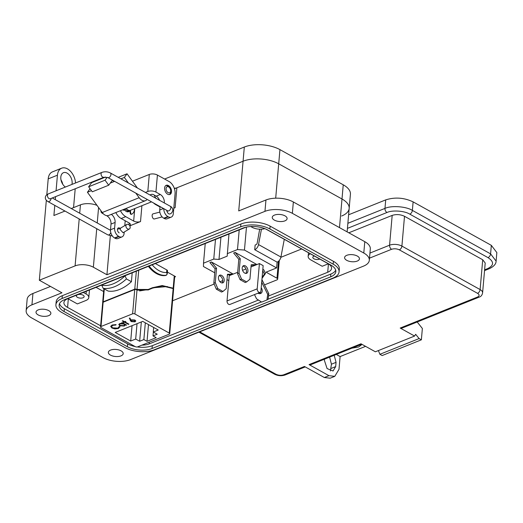 <?xml version="1.0" encoding="UTF-8"?>
<svg xmlns="http://www.w3.org/2000/svg" width="523" height="523" viewBox="0 0 523 523"><rect width="100%" height="100%" fill="white"/><g stroke="black" fill="none" stroke-linecap="round" stroke-linejoin="round"><path stroke-width="0.78" d="M103.626 291.559L96.029 287.343M301.66 248.968L280.864 257.309M222.746 280.629L219.948 281.753M214.175 284.067L172.603 300.751M167.38 272.097L175.565 276.647L174.675 277M137.033 323.678L135.686 339.054L130.704 341.055L115.204 332.438L142.746 321.39L158.247 330.006L153.265 332.007L153.664 327.457M174.257 275.922L173.185 288.199L162.222 285.551L152.343 287.761L148.218 289.487L137.046 289.441L138.726 270.214M148.369 266.344A25.339 16.252 68.1 0 0 165.765 275.471L167.197 274.189L166.628 272.483L166.85 269.96L155.324 263.553M131.417 281.701L126.448 278.936A39.336 23.685 119.1 0 1 103.142 288.284L108.117 291.05A39.336 23.685 -60.9 0 0 131.417 281.701L132.195 272.836M134.771 289.147L103.168 301.83A1.621 0.771 -175 0 0 102.789 302.085L102.756 302.444A1.621 0.771 5 0 1 103.136 302.189L134.744 289.513A1.621 0.771 5 0 1 135.333 289.376L135.365 289.01A1.621 0.771 -175 0 0 134.771 289.147L136.346 271.169M137.627 346.847L169.236 334.171A1.621 0.771 -175 0 0 169.72 333.681A1.621 0.771 -175 0 0 169.262 333.079L134.901 313.977A1.621 0.771 -175 0 0 132.613 313.813L101.011 326.496A1.621 0.771 -175 0 0 100.527 326.98A1.621 0.771 -175 0 0 100.985 327.588L135.346 346.684A1.621 0.771 -175 0 0 137.627 346.847M130.704 341.055L132.051 325.679M148.493 324.58L147.028 341.323L143.864 339.564L145.329 322.828M153.265 332.007L157.227 334.204L153.01 335.897L156.168 337.655L147.028 341.323M135.686 339.054L139.648 341.258L143.864 339.564M119.015 326.783L117.825 328.143L112.563 327.843L111.53 326.529L112.726 325.345L115.943 325.012L116.06 324.62L112.151 324.992L110.699 326.391L111.974 328.039L114.877 328.915L118.44 328.483L119.845 326.718L119.009 326.98L119.041 326.614M119.885 327.097L119.845 326.718M122.245 320.939L124.01 321.92L123.225 322.233L123.761 322.534L124.546 322.22L128.377 324.352L128.926 324.129L125.095 321.998L125.873 321.684L125.337 321.39L124.559 321.704L122.794 320.723L122.245 320.939M130.194 320.364L131.253 321.599L134.921 321.874L135.751 321.05L134.999 320.089L131.41 319.828A5.067 2.412 5 0 0 130.842 320.115L130.037 318.128L129.286 318.115L131.253 321.599M122.467 323.312L119.78 323.541L118.786 324.541L119.689 325.737L124.284 326.064L125.278 324.875L126.579 325.071L122.212 322.645L121.663 322.861L122.467 323.312L122.055 322.704M125.285 325.11L125.311 324.508L126.22 324.868M153.344 332.046L153.01 335.897M169.72 333.681L173.616 289.114L173.152 288.559L162.307 285.944L152.5 288.14L148.349 289.873L137.66 290.154L135.45 289.396L135.483 289.029L137.046 289.441M100.527 326.98L102.698 302.556M173.185 288.199L173.577 288.918M174.747 276.19L173.59 288.925M103.142 288.284L101.756 285.205A37.068 22.319 -60.9 0 0 125.056 275.856L125.069 275.693M125.056 275.856L126.448 278.936M167.38 286.545L152.049 287.879M148.218 289.487L139.595 290.932M136.117 289.467L135.483 289.029M148.068 289.99L152.5 288.14M139.648 341.258L141.334 321.952M126.063 324.933L126.03 325.293M118.826 324.358L119.721 325.371L124.317 325.705L124.284 326.064M124.317 325.705L125.311 324.508M119.721 325.371L119.689 325.737M119.597 324.423L120.355 323.482L121.565 323.234M122.474 323.279L123.886 323.724L124.552 324.796M120.323 323.842L123.859 324.083L124.566 324.973L123.768 325.757L120.238 325.515L119.551 324.6L120.355 323.482M123.859 324.083L123.886 323.724M129.469 318.115L130.227 320.004M131.28 321.24L134.954 321.514L134.921 321.874M134.954 321.514L135.738 320.867M131.391 320.586L131.946 319.86L134.516 319.965L134.908 320.749M131.914 320.22L134.483 320.324L134.934 320.932L134.339 321.521L131.822 321.397L131.332 320.762L131.946 319.86M134.483 320.324L134.516 319.965M166.85 269.96A2.269 1.079 5 0 1 167.497 270.803L167.197 274.189M125.095 321.998L125.513 321.482M123.624 322.076L124.579 321.861L128.566 323.927M128.41 323.992L128.377 324.352M124.579 321.861L124.546 322.22M123.794 322.175L123.761 322.534M122.644 320.782L124.01 321.92M110.732 326.208L112.007 327.679L114.91 328.555L118.473 328.124L118.44 328.483M118.473 328.124L119.878 326.359M114.91 328.555L114.877 328.915M112.007 327.679L111.974 328.039M111.562 326.345L112.759 324.986L115.988 324.606M115.975 324.652L115.943 325.012M112.759 324.986L112.726 325.345M257.931 293.213A4.112 3.138 -122.2 0 0 260.598 293.495A4.112 3.138 -122.2 0 0 260.984 293.298A4.112 3.138 -122.2 0 0 261.212 287.807M261.5 292.86A4.112 3.138 57.8 0 1 259.343 292.645M221.641 275.412A4.112 2.641 68.1 0 0 219.791 275.196A4.112 2.641 68.1 0 0 218.509 278.687A4.112 2.641 68.1 0 0 221.013 282.623A4.112 2.641 68.1 0 0 222.857 282.832A4.112 2.641 68.1 0 0 224.138 279.341A4.112 2.641 68.1 0 0 221.641 275.412M219.13 275.667A4.112 2.641 -111.9 0 1 220.176 276A4.112 2.641 -111.9 0 1 222.55 279.328A4.112 2.641 -111.9 0 1 222.053 282.95M245.372 265.887A4.112 2.641 68.1 0 0 243.528 265.677A4.112 2.641 68.1 0 0 242.241 269.168A4.112 2.641 68.1 0 0 244.744 273.098A4.112 2.641 68.1 0 0 246.588 273.313A4.112 2.641 68.1 0 0 247.876 269.816A4.112 2.641 68.1 0 0 245.372 265.887M242.862 266.142A4.112 2.641 -111.9 0 1 243.908 266.475A4.112 2.641 -111.9 0 1 246.281 269.809A4.112 2.641 -111.9 0 1 245.79 273.431M262.043 278.347L265.54 273.424L263.736 269.744L262.834 269.247M228.963 234.01L227.191 256.159L218.987 259.454L213.763 259.075L215.483 239.416M214.737 272.797L203.44 266.514L203.512 263.187L213.763 259.075M228.806 280.616L226.995 279.609M279.308 260.434L277.674 279.145A2.471 1.177 -175 0 1 276.935 279.89L264.507 284.878M277.674 279.145A2.471 1.177 -175 0 0 276.974 278.223L278.452 261.323M227.244 253.668L237.494 249.549L244.457 250.059L276.608 267.926L266.063 272.163L276.974 278.223M227.028 300.941L257.211 288.833A2.674 1.713 68.1 0 0 258.074 291.527A2.674 1.713 68.1 0 0 260.068 292.35L229.891 304.458A2.674 1.713 -111.9 0 1 227.897 303.634A2.674 1.713 -111.9 0 1 227.028 300.941L229.244 275.667L237.677 272.287M217.777 288.572L215.286 282.649L216.548 268.234L211.377 261.958L209.913 262.539L215.084 268.822L213.822 283.237L216.313 289.16L221.484 292.037L222.948 291.448L217.777 288.572L216.313 289.16M211.377 261.958L233.199 274.085L227.459 274.294L226.198 288.716L222.948 291.448M242.554 270.326L245.98 268.953M251.001 266.939L259.421 263.559L263.154 265.638L260.938 290.906A2.674 1.713 68.1 0 1 260.068 292.35M241.515 279.053L239.018 273.13L240.279 258.708L235.108 252.432L233.644 253.021L238.815 259.297L237.553 273.719L240.05 279.642L245.215 282.512L246.679 281.923L241.515 279.053L240.05 279.642M235.108 252.432L256.93 264.56L251.19 264.775L249.929 279.197L246.679 281.923M284.29 239.312L280.929 257.022A4.936 2.975 119.1 0 1 277.118 262.16L276.608 267.926M277.118 262.16L254.721 249.713L255.132 245.026L256.113 244.633A1.373 0.83 -60.9 0 0 257.179 243.169L259.683 229.198M246.47 227.074L244.457 250.059M239.214 229.891L237.494 249.549M218.987 259.454L220.928 237.233M205.232 243.528L203.512 263.187M261.461 229.185L258.532 244.574A4.936 2.975 119.1 0 1 254.721 249.713M257.211 288.833L259.421 263.559M251.145 265.311L255.466 265.148M239.018 273.13L237.553 273.719M240.279 258.708L238.815 259.297M227.413 274.83L231.735 274.673M215.286 282.649L213.822 283.237M216.548 268.234L215.084 268.822M261.703 282.185L267.704 294.39L266.939 299.973L268.064 299.267L268.829 293.678L261.925 279.635M265.54 273.424L264.416 274.13L262.128 277.347M267.704 294.39L268.829 293.678M266.939 299.973L261.663 302.091L256.571 298.855L254.479 294.599M262.709 270.666L264.416 274.13M164.588 179.029L244.313 147.041A25.267 12.016 5 0 1 279.942 149.624L343.238 184.802A25.267 12.016 5 0 1 350.417 194.229L349.174 208.422A25.267 12.016 5 0 1 341.63 216.019M174.453 188.77L243.071 161.234A25.267 12.016 5 0 1 278.7 163.817L341.996 199.001A25.267 12.016 5 0 1 349.174 208.422A25.267 12.016 -175 0 0 341.996 199.001L339.492 227.623M119.172 232.885A2.752 1.765 -111.9 0 1 117.498 230.257A2.752 1.765 -111.9 0 1 118.355 227.917A2.752 1.765 -111.9 0 1 119.59 228.061A2.752 1.765 -111.9 0 1 119.963 228.316M167.68 194.216A4.936 3.164 -111.9 0 1 164.68 189.496A4.936 3.164 -111.9 0 1 166.216 185.305A4.936 3.164 -111.9 0 1 168.432 185.56A4.936 3.164 -111.9 0 1 171.439 190.274A4.936 3.164 -111.9 0 1 169.897 194.471A4.936 3.164 -111.9 0 1 167.68 194.216M167.367 212.142A2.752 1.765 -111.9 0 1 166.687 210.285M91.466 190.647L87.433 192.268L102.24 212.515A8.093 5.191 68.1 0 0 108.621 215.456L145.538 200.649A8.093 5.191 -111.9 0 1 139.157 197.707L135.797 193.111M128.397 182.985L124.35 177.454L120.924 178.833M114.642 181.35L110.255 183.109M147.107 199.394A8.093 5.191 -111.9 0 1 145.538 200.649M90.048 188.711L87.433 192.268M107.182 177.297L105.045 180.2L108.712 185.214L111.759 181.069A2.386 1.53 -111.9 0 1 112.216 180.703A2.386 1.53 -111.9 0 1 114.099 181.573L114.367 181.2M124.35 177.454L127.043 173.793L118.224 177.33M137.431 188.012L127.043 173.793M145.414 192.444L147.806 191.483A5.76 2.739 5 0 1 155.932 192.072L160.306 194.504L156.207 196.151L153.474 194.634A1.647 0.785 -175 0 0 151.154 194.464L149.938 194.955M107.483 215.698L106.45 215.607M103.554 213.999L102.606 213.469A5.76 2.739 5 0 1 100.972 211.318A5.76 2.739 5 0 1 101.07 210.913M92.408 181.867A8.865 5.681 68.1 0 0 91.682 182.638L88.635 186.783L92.303 191.797L108.712 185.214M132.463 181.213L149.297 174.46A5.76 2.739 5 0 1 157.416 175.048L169.027 181.501A9.715 6.23 68.1 0 1 175.061 193.778L173.322 213.646A6.479 4.151 68.1 0 1 171.217 217.143A6.479 4.151 68.1 0 1 168.308 216.81L167.857 216.561A6.479 4.151 68.1 0 1 163.81 208.684M106.98 215.901A6.479 4.151 -111.9 0 1 111.007 224.086L110.51 229.767A6.479 4.151 68.1 0 0 114.53 237.952L114.982 238.207A6.479 4.151 68.1 0 0 117.891 238.54L121.996 236.893A6.479 4.151 68.1 0 0 124.101 233.395L124.219 232.055M111.007 224.086L115.106 222.445A6.479 4.151 68.1 0 0 111.301 214.384M105.045 180.2L88.635 186.783M164.052 202.806L164.327 202.695A6.479 4.151 68.1 0 0 160.306 194.504M156.207 196.151A6.479 4.151 -111.9 0 1 159.574 200.316M160.031 206.578L159.731 210.017A6.479 4.151 68.1 0 0 163.751 218.202L164.209 218.457A6.479 4.151 68.1 0 0 167.112 218.791L171.217 217.143M115.106 222.445L114.609 228.12A6.479 4.151 68.1 0 0 118.636 236.304L119.087 236.559A6.479 4.151 68.1 0 0 121.996 236.893M124.788 225.583L125.206 220.771M165.804 185.528A4.936 3.164 -111.9 0 1 167.569 185.907A4.936 3.164 -111.9 0 1 168.635 186.731L169.321 187.43A3.295 2.112 -111.9 0 1 170.675 190.784A3.295 2.112 -111.9 0 1 168.105 192.647A3.295 2.112 -111.9 0 1 166.066 188.489A3.295 2.112 -111.9 0 1 168.615 186.881A3.295 2.112 -111.9 0 1 169.321 187.43M170.675 190.784L170.655 191.764A4.936 3.164 -111.9 0 1 170.635 192.15A4.936 3.164 -111.9 0 1 169.439 194.595M126.311 208.357A4.936 3.164 68.1 0 0 130.338 210.344L151.513 201.845M126.206 208.402A3.295 2.112 68.1 0 0 126.684 208.854M125.141 208.827A4.936 3.164 68.1 0 0 129.161 210.815A4.936 3.164 68.1 0 0 129.717 210.488M130.364 210.331L130.691 212.979A1.085 0.693 68.1 0 0 131.358 214.07A1.085 0.693 68.1 0 0 131.848 214.123A1.085 0.693 68.1 0 0 131.888 214.103A9.028 5.792 68.1 0 0 134.47 209.39A9.028 5.792 68.1 0 0 134.509 208.67M129.841 210.468L130.181 213.181A1.085 0.693 68.1 0 0 130.848 214.273A1.085 0.693 68.1 0 0 131.332 214.332A1.085 0.693 68.1 0 0 131.378 214.312L131.803 214.142M123.48 209.494A1.085 0.693 68.1 0 0 124.396 209.984A1.085 0.693 68.1 0 0 124.696 209.645L124.964 208.899M122.964 209.703A1.085 0.693 68.1 0 0 123.879 210.187L124.396 209.984M159.829 212.096L152.978 213.881A2.628 1.386 75.4 0 0 152.16 215.293A2.628 1.386 75.4 0 0 152.768 217.928A2.628 1.386 75.4 0 0 154.298 218.967L162.163 216.921M129.397 228.943L123.062 232.735L119.989 229.381L120.721 228.028L126.69 224.445A2.628 1.935 -121 0 1 129.05 224.91A2.628 1.935 -121 0 1 130.175 227.57A2.628 1.935 -121 0 1 129.397 228.943A2.628 1.935 -121 0 1 127.037 228.479A2.628 1.935 -121 0 1 125.912 225.818A2.628 1.935 -121 0 1 126.69 224.445M48.75 310.636A7.453 3.543 -175 0 0 40.781 309.27A7.453 3.543 -175 0 0 36.022 312.12A7.453 3.543 -175 0 0 38.14 314.898A7.453 3.543 -175 0 0 46.109 316.265A7.453 3.543 -175 0 0 50.868 313.414A7.453 3.543 -175 0 0 48.75 310.636M121.088 350.848A7.453 3.543 -175 0 0 113.118 349.482A7.453 3.543 -175 0 0 108.359 352.325A7.453 3.543 -175 0 0 110.477 355.104A7.453 3.543 -175 0 0 118.446 356.477A7.453 3.543 -175 0 0 123.206 353.626A7.453 3.543 -175 0 0 121.088 350.848M357.327 256.067A7.453 3.543 -175 0 0 349.357 254.694A7.453 3.543 -175 0 0 344.598 257.545A7.453 3.543 -175 0 0 346.716 260.323A7.453 3.543 -175 0 0 354.686 261.69A7.453 3.543 -175 0 0 359.445 258.846A7.453 3.543 -175 0 0 357.327 256.067M284.989 215.855A7.453 3.543 -175 0 0 277.02 214.489A7.453 3.543 -175 0 0 272.261 217.333A7.453 3.543 -175 0 0 274.379 220.111A7.453 3.543 -175 0 0 282.348 221.484A7.453 3.543 -175 0 0 287.107 218.634A7.453 3.543 -175 0 0 284.989 215.855M65.401 187.038A8.1 5.191 -111.9 0 1 60.884 179.271A8.1 5.191 -111.9 0 1 63.453 172.701A8.1 5.191 -111.9 0 1 67.094 173.12A8.1 5.191 -111.9 0 1 71.958 184.41M129.848 210.553A5.348 3.426 -111.9 0 1 128.612 211.684A5.348 3.426 -111.9 0 1 124.526 209.906M77.561 294.756A3.89 1.85 -175 0 0 76.397 295.926A3.89 1.85 -175 0 0 78.698 297.855A3.89 1.85 -175 0 0 82.987 297.777A3.89 1.85 -175 0 0 84.144 296.606A3.89 1.85 -175 0 0 81.85 294.678A3.89 1.85 -175 0 0 77.561 294.756M257.061 226.747A3.89 1.85 -175 0 0 257.747 226.838M314.356 256.022A3.89 1.85 -175 0 0 312.813 257.323A3.89 1.85 -175 0 0 313.918 258.774A3.89 1.85 -175 0 0 319.73 259.016M363.518 266.129L130.508 359.615A19.436 9.244 5 0 1 103.103 357.634L31.668 317.925A19.436 9.244 5 0 1 26.15 310.675A19.436 9.244 5 0 1 31.949 304.831L61.943 292.802L39.336 280.236L75.096 265.887A12.957 6.165 5 0 1 93.362 267.214L106.927 274.752L264.958 211.344A19.436 9.244 5 0 1 292.364 213.332L363.792 253.034A19.436 9.244 5 0 1 369.316 260.284A19.436 9.244 5 0 1 363.518 266.129M339.067 271.895L339.316 269.057A20.73 9.859 -175 0 0 333.426 261.323L270.13 226.145A20.73 9.859 -175 0 0 240.9 224.027L62.335 295.672A20.73 9.859 -175 0 0 56.151 301.902L55.902 304.746A20.73 9.859 5 0 1 62.087 298.509L240.652 226.864A20.73 9.859 5 0 1 269.881 228.982L333.177 264.167A20.73 9.859 5 0 1 339.067 271.895A20.73 9.859 5 0 1 332.883 278.131L154.318 349.776A20.73 9.859 5 0 1 125.089 347.658L61.792 312.473A20.73 9.859 5 0 1 55.902 304.746M369.316 260.284L370.31 248.928A19.436 9.244 -175 0 0 364.786 241.678L363.792 253.034M174.277 188.254A4.857 2.314 -175 0 0 176.866 187.803L243.071 161.234L238.73 210.913L265.952 199.989A19.436 9.244 5 0 1 293.357 201.976L364.786 241.678M54.791 205.382L53.902 215.502L64.983 211.05M71.265 208.533L80.431 204.853A12.957 6.165 5 0 1 97.017 205.369M244.313 147.041L243.071 161.234A25.267 12.016 5 0 1 278.7 163.817L341.996 199.001L343.238 184.802M26.15 310.675L27.144 299.319A19.436 9.244 5 0 1 32.942 293.475L50.496 286.434M106.927 274.752L110.333 235.788M55.288 199.649L55.549 196.655M56.066 190.784L57.432 175.192L48.201 178.892L46.815 194.772M46.331 200.289L39.336 280.236M48.201 178.892A12.957 8.309 -111.9 0 1 52.418 171.89L61.649 168.19A12.957 8.309 68.1 0 0 57.432 175.192M62.727 184.24A8.1 5.191 68.1 0 0 60.988 179.892M173.819 208.017A4.857 2.314 -175 0 0 175.127 207.67L173.799 208.2M120.453 210.71A11.336 7.27 68.1 0 0 125.755 216.659L133.666 221.059A4.857 2.314 -175 0 0 140.517 221.556L129.789 225.858M154.311 195.099A11.336 7.27 68.1 0 0 155.841 198.243M159.999 206.99L155.749 204.63A11.336 7.27 -111.9 0 1 153.54 202.97M129.743 225.773A4.857 2.314 -175 0 0 130.436 224.72A4.857 2.314 -175 0 0 129.057 222.909L121.14 218.509A11.336 7.27 -111.9 0 1 115.838 212.56M75.534 182.972A12.957 8.309 68.1 0 0 61.649 168.19M73.553 207.611L75.207 188.77M267.573 229.911A17.494 8.322 -175 0 0 242.914 228.12L64.349 299.764A17.494 8.322 -175 0 0 59.132 305.027A17.494 8.322 -175 0 0 64.1 311.551L127.396 346.729A17.494 8.322 -175 0 0 152.056 348.514L330.621 276.876A17.494 8.322 -175 0 0 335.838 271.614A17.494 8.322 -175 0 0 330.869 265.089L267.573 229.911M335.707 270.175A17.494 8.322 5 0 1 330.869 274.039L268.07 299.234M261.389 301.915L152.304 345.677A17.494 8.322 5 0 1 137.32 346.945M135.104 346.553A17.494 8.322 5 0 1 127.645 343.892L64.349 308.707A17.494 8.322 5 0 1 59.511 303.628M245.973 227.185L67.761 298.685A12.957 6.165 -175 0 0 63.898 302.582A12.957 6.165 -175 0 0 67.578 307.413L100.632 325.79M268.508 296.025L327.705 272.274A12.957 6.165 -175 0 0 331.569 268.377A12.957 6.165 -175 0 0 327.888 263.546L265.769 229.022M141.903 345.134A12.957 6.165 -175 0 0 149.14 343.918L258.46 300.058M83.32 292.442L86.04 293.952A9.721 4.622 5 0 1 88.799 297.574A9.721 4.622 5 0 1 85.896 300.496L77.365 303.922L68.323 298.894A12.957 6.165 5 0 1 67.879 298.64M328.333 263.808L322.22 266.259L310.917 259.977A9.721 4.622 5 0 1 308.158 256.355A9.721 4.622 5 0 1 310.309 253.773M264.854 228.643A9.721 4.622 5 0 1 252.145 227.309L250.746 226.531M362.06 344.389L358.621 346.984L351.868 348.194M199.694 331.857L275.928 374.233C278.498 375.422 281.08 375.612 283.695 374.795L304.458 366.466L324.352 377.521L328.96 375.671L309.067 364.616L360.975 343.788L375.37 351.789L414.589 336.054L400.193 328.052L477.479 297.044C479.611 295.959 479.637 294.724 477.558 293.331L399.343 249.857C396.78 248.667 394.192 248.477 391.583 249.294L369.5 258.153M401.684 328.209L400.193 328.052M414.589 336.054L415.641 334.302L419.113 338.564L421.368 339.819L422.362 328.47L417.191 321.985M378.397 350.573L379.894 354.3L419.113 338.564M379.894 354.3L382.15 355.555L421.368 339.819M309.067 364.616L310.525 364.779L361.759 344.226M324.476 359.183L324.378 360.314L327.084 368.565L333.046 370.97L335.681 366.597L336.054 362.341L334.21 355.28M328.96 375.671L334.779 376.344L338.996 369.343L340.113 356.568L336.296 354.444M324.352 377.521L330.17 378.194L334.779 376.344M329.595 357.131L331.438 364.191L330.373 370.984M348.802 232.794L392.178 215.398C396.323 214.097 400.428 214.397 404.508 216.287L482.722 259.761L485.207 263.023L482.598 292.834A8.747 4.158 -175 0 0 480.114 289.572L401.899 246.091A8.747 4.158 -175 0 0 389.57 245.202L369.944 253.073M484.612 269.822L487.796 268.547C494.045 265.351 494.124 261.716 488.031 257.636L409.816 214.162C404.639 210.815 392.257 209.952 386.974 212.501L347.429 228.374M340.113 356.568L365.584 346.35M487.796 268.547A3.243 2.079 68.1 0 0 489.253 268.711C493.784 266.567 496.072 264.037 496.105 261.121L496.85 252.602L491.332 245.352L413.118 201.878C404.057 197.629 394.924 196.968 385.713 199.891L348.619 214.776M103.168 301.83L104.299 288.925M134.744 289.513L132.613 313.813M103.136 302.189L101.011 326.496M134.901 313.977L137.013 289.801M173.152 288.559L169.262 333.079M166.497 275.176A25.339 16.252 -111.9 0 1 149.101 266.05M152.2 264.808A23.071 14.794 68.1 0 0 166.628 272.483M280.929 257.022L258.532 244.574M279.942 149.624L275.693 198.184M102.24 212.515L139.157 197.707M147.806 191.483L149.297 174.46M91.682 182.638L105.646 177.036M155.932 192.072L157.416 175.048M119.087 236.559L114.982 238.207M114.53 237.952L118.636 236.304M114.609 228.12L110.51 229.767M159.731 210.017L163.496 208.507M168.308 216.81L164.209 218.457M163.751 218.202L167.857 216.561M130.691 212.979L130.181 213.181M112.425 236.056L107.836 234.873L47.946 201.584C46.004 200.296 45.141 198.91 45.364 197.426C45.475 195.922 46.455 194.746 48.306 193.896L101.946 172.381C104.809 171.42 107.62 171.616 110.373 172.969A2.628 1.582 119.1 0 1 110.968 174.512A2.628 1.582 119.1 0 1 109.758 176.983A2.628 1.582 119.1 0 1 107.823 177.559L167.706 210.847A2.628 1.582 -60.9 0 0 169.648 210.272A2.628 1.582 -60.9 0 0 170.858 207.801A2.628 1.582 -60.9 0 0 170.263 206.258C171.812 206.925 172.675 208.311 172.845 210.416C172.276 212.436 171.296 213.613 169.903 213.94A2.628 1.687 68.1 0 1 167.948 213.136A2.628 1.687 68.1 0 1 167.085 210.501M101.946 172.381A2.628 1.687 68.1 0 0 101.089 173.799A2.628 1.687 68.1 0 0 101.939 176.447A2.628 1.687 68.1 0 0 103.9 177.258L107.823 177.559M48.306 193.896A2.628 1.687 68.1 0 0 47.456 195.314A2.628 1.687 68.1 0 0 48.306 197.962A2.628 1.687 68.1 0 0 50.267 198.773L103.9 177.258M47.946 201.584A2.628 1.582 -60.9 0 0 49.025 201.59A2.628 1.582 -60.9 0 0 51.097 198.537A2.628 1.582 -60.9 0 0 51.104 198.439M110.484 230.336A2.628 1.582 -60.9 0 0 110.392 230.277L52.267 197.969M107.836 234.873A2.628 1.582 -60.9 0 0 108.908 234.879A2.628 1.582 -60.9 0 0 110.791 232.683M98.586 207.52L97.232 222.968M96.735 228.701L93.362 267.214M80.431 204.853L79.699 213.221M79.202 218.954L75.096 265.887M32.942 293.475L31.949 304.831M293.357 201.976L292.364 213.332M265.952 199.989L264.958 211.344M129.089 224.949L129.259 223.033M176.866 187.803L175.127 207.67M141.903 205.702L140.517 221.556M62.087 298.509L62.335 295.672M240.652 226.864L240.9 224.027M269.881 228.982L270.13 226.145M333.177 264.167L333.426 261.323M156.194 204.447L155.749 204.63M134.757 208.566L133.666 221.059M125.755 216.659L121.14 218.509M330.869 274.039L330.621 276.876M152.304 345.677L152.056 348.514M127.645 343.892L127.396 346.729M64.349 308.707L64.1 311.551M68.323 298.894L67.578 307.413M328.437 263.873L327.705 272.274M149.297 342.173L149.14 343.918M86.04 293.952L86.275 291.259M283.695 374.795A3.243 2.079 68.1 0 0 285.146 374.965L305.242 366.904M275.928 374.233A3.243 1.948 119.1 0 1 274.601 374.226L198.93 332.164M391.583 249.294A3.243 2.079 -111.9 0 1 389.57 245.202L392.178 215.398M399.343 249.857A3.243 1.948 -60.9 0 0 401.899 246.091L404.508 216.287M477.558 293.331A3.243 1.948 -60.9 0 0 480.114 289.572L482.722 259.761M477.479 297.044A3.243 2.079 68.1 0 0 478.937 297.214C480.938 296.652 482.16 295.194 482.598 292.834M331.438 364.191L336.054 362.341M335.681 366.597L331.066 368.447M386.974 212.501A3.243 2.079 -111.9 0 1 384.967 208.409L347.873 223.295M409.816 214.162A3.243 1.948 -60.9 0 0 412.372 210.396C406.279 206.415 391.204 205.323 384.967 208.409L385.713 199.891M488.031 257.636A3.243 1.948 -60.9 0 0 490.587 253.871L412.372 210.396L413.118 201.878M496.105 261.121L490.587 253.871L491.332 245.352M103.874 288.689L102.678 302.372M119.584 324.24L119.551 324.6M124.598 324.613L124.566 324.973M131.365 320.403L131.332 320.762M134.96 320.573L134.934 320.932M111.562 326.162L111.53 326.529M101.011 210.834L100.972 211.318M126.919 211.71L129.161 210.815M131.332 214.332L131.848 214.123M110.373 172.969L170.263 206.258M120.813 227.976L117.472 229.316M347.122 231.859L349.174 208.422M88.799 297.574L89.466 289.977M308.158 256.355L308.472 252.753M285.146 374.965C281.564 376.155 278.053 375.913 274.601 374.226M401.651 328.222L478.937 297.214M484.546 270.6L489.253 268.711"/></g></svg>
